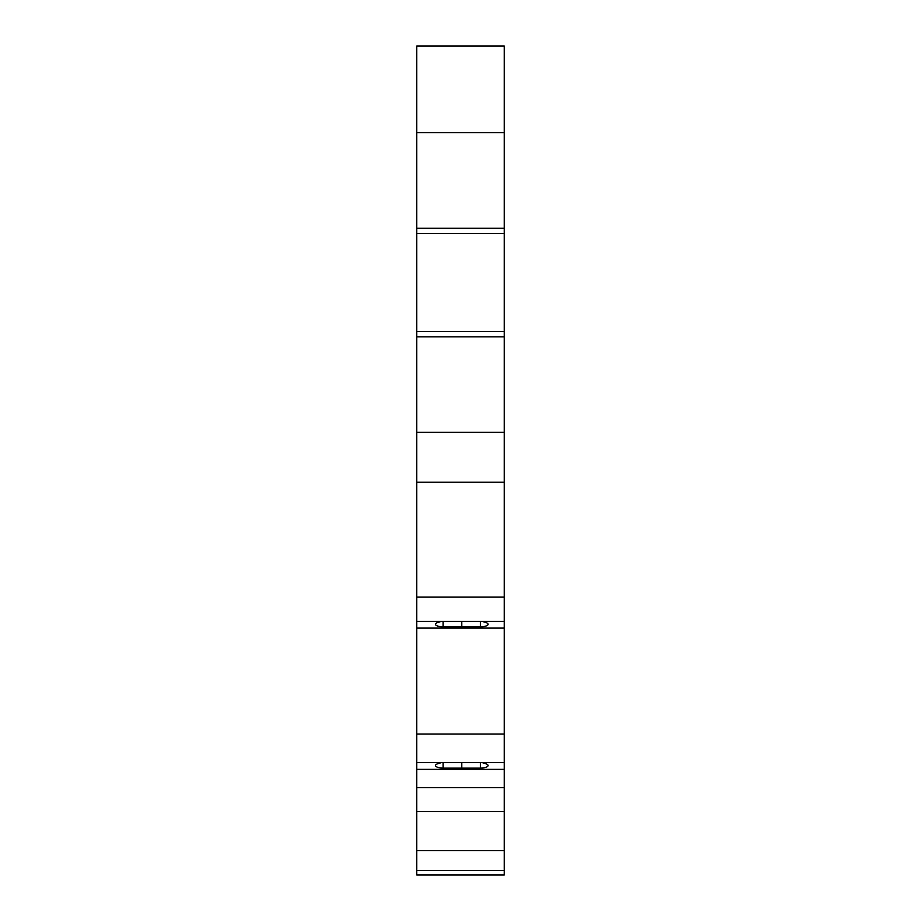 <?xml version="1.0" encoding="UTF-8"?>
<svg xmlns="http://www.w3.org/2000/svg" width="921" height="921" viewBox="0 0 921 921"><rect width="100%" height="100%" fill="white"/><g stroke="black" fill="none" stroke-linecap="round" stroke-linejoin="round"><path stroke-width="1.38" d="M482.282 762.646L485.609 763.682A8.485 2.625 180 0 1 488.095 765.535A8.485 2.625 180 0 1 480.405 768.149L443.139 768.149A8.485 2.625 0 0 1 437.383 767.193A8.485 2.625 0 0 1 435.46 765.535A8.485 2.625 0 0 1 437.947 763.682L441.263 762.646M482.282 621.399L485.609 622.423A8.485 2.625 180 0 1 488.095 624.277A8.485 2.625 180 0 1 480.405 626.89L443.139 626.89A8.485 2.625 0 0 1 437.383 625.946A8.485 2.625 0 0 1 435.46 624.277A8.485 2.625 0 0 1 437.947 622.423L441.263 621.399M416.776 870.575L416.776 874.95L504.224 874.95L504.224 850.578L416.776 850.578L416.776 870.575L504.224 870.575M416.776 850.578L416.776 811.562L504.224 811.562L504.224 850.578M416.776 811.562L416.776 787.662L504.224 787.662L504.224 811.562M416.776 769.357L416.776 762.646L504.224 762.646L504.224 769.357L416.776 769.357L416.776 787.662M504.224 769.357L504.224 787.662M416.776 597.13L416.776 482.236L504.224 482.236L504.224 597.13L416.776 597.13L416.776 621.399L504.224 621.399L504.224 628.099L416.776 628.099L416.776 734.037L504.224 734.037L504.224 762.646M416.776 734.037L416.776 762.646M504.224 597.13L504.224 734.037M416.776 628.099L416.776 570.536M416.776 482.236L416.776 432.34L504.224 432.34L504.224 482.236M416.776 432.34L416.776 336.867L504.224 336.867L504.224 432.34M416.776 336.867L416.776 331.618L504.224 331.618L504.224 336.867M416.776 331.618L416.776 233.485L504.224 233.485L504.224 331.618M416.776 233.485L416.776 228.235L504.224 228.235L504.224 233.485M504.224 132.705L504.224 46.05L416.776 46.05L416.776 132.705L504.224 132.705L504.224 228.235M416.776 132.705L416.776 228.235M461.778 627.431L461.778 621.399M461.778 768.69L461.778 762.646M443.139 768.149L443.139 762.646M443.139 626.89L443.139 621.399M480.405 626.89L480.405 621.399M480.405 768.149L480.405 762.646"/></g></svg>
